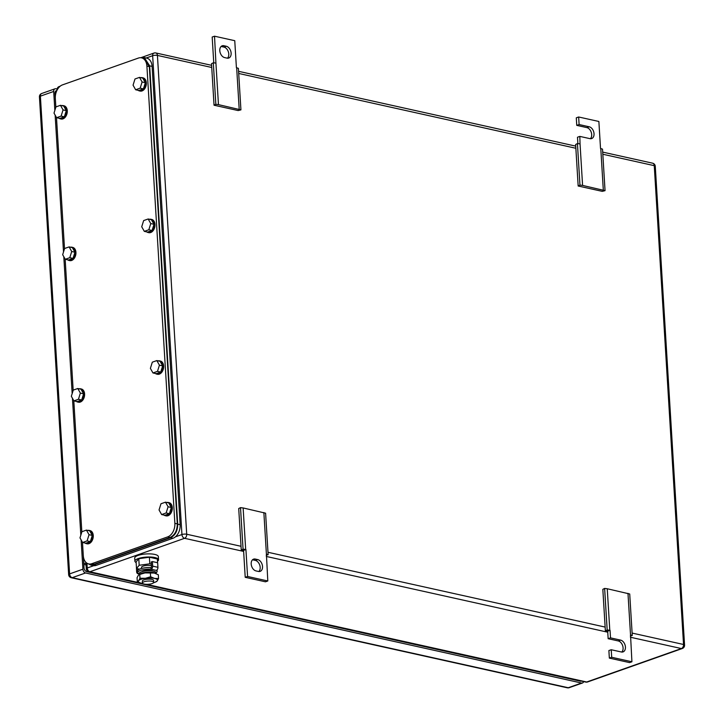 <?xml version="1.0" encoding="UTF-8"?>
<svg xmlns="http://www.w3.org/2000/svg" width="724" height="724" viewBox="0 0 724 724"><rect width="100%" height="100%" fill="white"/><g stroke="black" fill="none" stroke-linecap="round" stroke-linejoin="round"><path stroke-width="1.09" d="M240.929 109.867L218.458 104.627L215.843 104.301L214.042 105.215L238.133 110.564L240.929 109.867L238.386 68.346L236.404 67.649L234.757 40.689L214.521 36.2L212.177 37.033L213.752 62.834M218.458 104.627L215.924 63.106L213.309 62.78L211.508 63.703L214.042 105.215M215.843 104.301L213.309 62.78M214.521 36.2L215.924 63.106M239.192 109.224L236.657 67.703M223.888 45.721L226.313 46.264A6.199 4.199 70.5 0 1 230.965 51.983A6.199 4.199 70.5 0 1 228.748 58.038A6.199 4.199 70.5 0 1 227.037 58.128L224.612 57.585A6.199 4.199 70.5 0 1 219.96 51.866A6.199 4.199 70.5 0 1 222.187 45.811A6.199 4.199 70.5 0 1 223.888 45.721L221.535 46.553L223.969 47.096L226.313 46.264M227.481 58.191A6.199 4.199 70.5 0 0 228.386 51.911A6.199 4.199 70.5 0 0 223.969 47.096M241.255 550.068L243.572 550.358L245.925 549.525L243.056 549.145L241.255 550.068L238.712 508.547L240.513 507.624L243.128 507.949L265.599 513.189L268.133 554.711L266.224 555.19M263.862 512.556L266.405 554.077L268.133 554.711M243.572 550.358L245.219 577.318L265.455 581.806L267.799 580.974L266.405 554.077M243.128 507.949L245.671 549.471M240.513 507.624L243.056 549.145M245.219 577.318L247.572 576.485L245.925 549.525M267.799 580.974L247.572 576.485M258.441 571.453L256.006 570.919A6.199 4.199 70.5 0 1 251.355 565.191A6.199 4.199 70.5 0 1 253.581 559.136A6.199 4.199 70.5 0 1 255.282 559.055L257.708 559.589A6.199 4.199 70.5 0 1 262.359 565.308A6.199 4.199 70.5 0 1 260.142 571.372A6.199 4.199 70.5 0 1 258.441 571.453M258.875 571.526A6.199 4.199 70.5 0 0 259.78 565.245A6.199 4.199 70.5 0 0 255.364 560.421L252.938 559.878A6.199 4.199 70.5 0 0 252.504 559.815M605.047 190.656L582.585 185.416L579.96 185.091L578.168 186.014L602.25 191.353L605.047 190.656L602.513 149.135L600.522 148.438L598.875 121.478L578.648 116.989L579.11 124.546L576.756 125.37L576.295 117.822L578.648 116.989M582.585 185.416L580.042 143.895L577.426 143.569L575.625 144.492L578.168 186.014M579.96 185.091L577.426 143.569M577.879 143.624L577.481 137.234L579.834 136.402L580.042 143.895M603.309 190.014L600.775 148.501M590.386 138.718A6.199 4.199 70.5 0 0 591.291 132.438A6.199 4.199 70.5 0 0 586.874 127.614L576.756 125.37M579.834 136.402L589.942 138.646A6.199 4.199 70.5 0 0 591.653 138.565A6.199 4.199 70.5 0 0 593.87 132.51A6.199 4.199 70.5 0 0 589.218 126.79L579.11 124.546M605.373 630.857L607.689 631.147L610.042 630.323L607.174 629.943L605.373 630.857L602.83 589.345L604.63 588.422L607.246 588.748L629.717 593.988L632.26 635.509L630.342 635.989M627.98 593.345L630.523 634.867L632.26 635.509M609.346 658.116L611.689 657.283L611.228 649.736L608.884 650.559L609.346 658.116L629.572 662.605L631.916 661.772L630.523 634.867M607.246 588.748L609.789 630.269M604.63 588.422L607.174 629.943M621.78 652.043A6.199 4.199 70.5 0 0 622.685 645.763A6.199 4.199 70.5 0 0 618.269 640.948L608.151 638.704L607.689 631.147M608.151 638.704L610.504 637.871L610.042 630.323M611.228 649.736L621.346 651.98A6.199 4.199 70.5 0 0 623.047 651.899A6.199 4.199 70.5 0 0 625.274 645.835A6.199 4.199 70.5 0 0 620.613 640.116L610.504 637.871M631.916 661.772L611.689 657.283M111.713 576.883L123.451 579.49M543.398 672.668L555.136 675.275M83.731 563.064L85.966 563.562M86.056 564.928L83.812 564.43M327.556 624.776L339.294 627.382M81.115 539.878L82.907 569.2A3.385 2.29 -109.5 0 0 85.532 572.974L581.544 683.031L568.24 687.737L72.228 577.671A3.385 2.29 -109.5 0 1 69.604 573.897L40.381 96.156A3.385 2.29 -109.5 0 1 41.684 93.505A3.385 3.385 0 0 0 39.44 96.907A3.385 0.968 -3.5 0 1 40.381 96.156L53.694 91.459L54.852 110.41M55.133 115.089L63.513 252.006M63.793 256.685L72.174 393.603M72.454 398.281L80.835 535.199M57.069 89.016L55.92 88.762A3.385 2.29 -109.5 0 0 54.988 88.808L41.684 93.505M583.644 681.601A3.385 2.29 -109.5 0 1 582.476 682.985A3.385 2.29 -109.5 0 1 581.544 683.031M53.694 91.459A3.385 2.29 -109.5 0 1 54.988 88.808M581.245 681.067A3.385 2.29 -109.5 0 1 581.164 681.103A3.385 2.29 -109.5 0 1 580.232 681.148L86.654 571.625A3.385 2.29 -109.5 0 1 84.029 567.851L82.464 542.267M81.83 531.986L73.803 400.671L81.839 531.959M65.151 259.092L73.178 390.363L65.142 259.065M56.49 117.496L64.517 248.766L56.481 117.469M55.848 107.197L55.006 93.342A3.385 2.29 -109.5 0 1 56.3 90.699A3.385 2.29 -109.5 0 1 56.852 90.609M91.052 564.458L88.672 563.924A11.276 7.647 -77.5 0 1 83.296 555.688L82.473 542.285M55.857 107.17L55.323 98.437A11.276 7.647 -77.5 0 1 62.49 84.88L138.411 58.065A11.276 7.647 -77.5 0 1 141.515 57.839A11.276 7.647 -77.5 0 1 146.9 66.083L174.864 523.334A11.276 7.647 -77.5 0 1 167.697 536.882L91.776 563.706A11.276 7.647 -77.5 0 1 88.672 563.924M146.9 66.083L149.325 66.626L143.886 58.363M149.325 66.626L177.29 523.868L174.864 523.334M91.106 564.467L94.21 564.24L170.122 537.425C174.837 535.099 177.226 530.583 177.29 523.868M148.827 229.761L150.764 223.571L148.176 218.983L143.651 220.576L141.723 226.766L144.311 231.363L147.551 232.078L152.067 230.485L148.827 229.761L144.311 231.363M148.176 218.983L151.407 219.698L153.995 224.295L152.067 230.485M150.764 223.571L153.995 224.295M149.551 219.282A6.769 4.588 102.5 0 1 150.945 219.282A6.769 4.588 102.5 0 1 154.158 225.553A6.769 4.588 102.5 0 1 149.877 232.359A6.769 4.588 102.5 0 1 148.013 232.494A6.769 4.588 102.5 0 1 146.746 231.897M151.343 219.399A6.769 4.588 102.5 0 1 151.75 219.463A6.769 4.588 102.5 0 1 154.972 225.725A6.769 4.588 102.5 0 1 150.683 232.54A6.769 4.588 102.5 0 1 148.818 232.676A6.769 4.588 102.5 0 1 148.42 232.558M140.166 88.165L142.103 81.975L139.515 77.387L134.99 78.979L133.062 85.17L135.65 89.767L138.89 90.482L143.406 88.889L140.166 88.165L135.65 89.767M139.515 77.387L142.746 78.102L145.334 82.699L143.406 88.889M142.103 81.975L145.334 82.699M140.89 77.685A6.769 4.588 102.5 0 1 142.284 77.685A6.769 4.588 102.5 0 1 145.497 83.957A6.769 4.588 102.5 0 1 141.216 90.762A6.769 4.588 102.5 0 1 139.352 90.898A6.769 4.588 102.5 0 1 138.085 90.301M142.682 77.803A6.769 4.588 102.5 0 1 143.09 77.866A6.769 4.588 102.5 0 1 146.311 84.129A6.769 4.588 102.5 0 1 142.022 90.943A6.769 4.588 102.5 0 1 140.157 91.079A6.769 4.588 102.5 0 1 139.759 90.962M61.124 116.093L63.051 109.903L60.463 105.306L55.938 106.908L54.01 113.098L56.599 117.686L59.839 118.41L64.355 116.808L61.124 116.093L56.599 117.686M60.463 105.306L63.694 106.03L66.282 110.618L64.355 116.808M63.051 109.903L66.282 110.618M61.839 105.614A6.769 4.588 102.5 0 1 63.232 105.614A6.769 4.588 102.5 0 1 66.445 111.876A6.769 4.588 102.5 0 1 62.164 118.691A6.769 4.588 102.5 0 1 60.3 118.827A6.769 4.588 102.5 0 1 59.042 118.229M63.631 105.731A6.769 4.588 102.5 0 1 64.038 105.795A6.769 4.588 102.5 0 1 67.26 112.057A6.769 4.588 102.5 0 1 62.97 118.872A6.769 4.588 102.5 0 1 61.115 119.008A6.769 4.588 102.5 0 1 60.716 118.89M69.785 257.69L71.712 251.499L69.124 246.902L64.599 248.504L62.671 254.694L65.26 259.283L68.499 260.007L73.015 258.405L69.785 257.69L65.26 259.283M69.124 246.902L72.355 247.626L74.943 252.214L73.015 258.405M71.712 251.499L74.943 252.214M70.5 247.21A6.769 4.588 102.5 0 1 71.893 247.21A6.769 4.588 102.5 0 1 75.106 253.472A6.769 4.588 102.5 0 1 70.825 260.287A6.769 4.588 102.5 0 1 68.961 260.423A6.769 4.588 102.5 0 1 67.703 259.826M72.291 247.327A6.769 4.588 102.5 0 1 72.699 247.391A6.769 4.588 102.5 0 1 75.92 253.653A6.769 4.588 102.5 0 1 71.631 260.468A6.769 4.588 102.5 0 1 69.775 260.604A6.769 4.588 102.5 0 1 69.368 260.486M78.436 399.286L80.373 393.096L77.785 388.507L73.26 390.1L71.332 396.29L73.92 400.888L77.16 401.603L81.676 400.001L78.436 399.286L73.92 400.888M77.785 388.507L81.016 389.222L83.604 393.811L81.676 400.001M80.373 393.096L83.604 393.811M79.16 388.806A6.769 4.588 102.5 0 1 80.554 388.806A6.769 4.588 102.5 0 1 83.767 395.069A6.769 4.588 102.5 0 1 79.486 401.883A6.769 4.588 102.5 0 1 77.622 402.019A6.769 4.588 102.5 0 1 76.355 401.422M80.952 388.924A6.769 4.588 102.5 0 1 81.36 388.987A6.769 4.588 102.5 0 1 84.581 395.25A6.769 4.588 102.5 0 1 80.292 402.064A6.769 4.588 102.5 0 1 78.427 402.2A6.769 4.588 102.5 0 1 78.029 402.082M157.488 371.358L159.425 365.168L156.837 360.579L152.312 362.172L150.384 368.362L152.972 372.96L156.212 373.674L160.728 372.082L157.488 371.358L152.972 372.96M156.837 360.579L160.067 361.294L162.656 365.892L160.728 372.082M159.425 365.168L162.656 365.892M158.212 360.887A6.769 4.588 102.5 0 1 159.606 360.878A6.769 4.588 102.5 0 1 162.819 367.149A6.769 4.588 102.5 0 1 158.538 373.955A6.769 4.588 102.5 0 1 156.674 374.091A6.769 4.588 102.5 0 1 155.407 373.503M160.004 360.995A6.769 4.588 102.5 0 1 160.411 361.059A6.769 4.588 102.5 0 1 163.633 367.321A6.769 4.588 102.5 0 1 159.343 374.136A6.769 4.588 102.5 0 1 157.479 374.272A6.769 4.588 102.5 0 1 157.081 374.154M87.097 540.882L89.034 534.692L86.446 530.104L81.921 531.697L79.993 537.887L82.581 542.484L85.821 543.199L90.337 541.606L87.097 540.882L82.581 542.484M86.446 530.104L89.676 530.819L92.265 535.416L90.337 541.606M89.034 534.692L92.265 535.416M87.821 530.402A6.769 4.588 102.5 0 1 89.215 530.402A6.769 4.588 102.5 0 1 92.428 536.665A6.769 4.588 102.5 0 1 88.147 543.48A6.769 4.588 102.5 0 1 86.283 543.615A6.769 4.588 102.5 0 1 85.016 543.018M89.613 530.52A6.769 4.588 102.5 0 1 90.02 530.583A6.769 4.588 102.5 0 1 93.242 536.846A6.769 4.588 102.5 0 1 88.952 543.661A6.769 4.588 102.5 0 1 87.088 543.796A6.769 4.588 102.5 0 1 86.69 543.679M166.149 512.954L168.086 506.764L165.488 502.175L160.972 503.768L159.045 509.958L161.633 514.556L164.873 515.271L169.389 513.678L166.149 512.954L161.633 514.556M165.488 502.175L168.728 502.89L171.317 507.488L169.389 513.678M168.086 506.764L171.317 507.488M166.873 502.483A6.769 4.588 102.5 0 1 168.267 502.474A6.769 4.588 102.5 0 1 171.479 508.746A6.769 4.588 102.5 0 1 167.199 515.551A6.769 4.588 102.5 0 1 165.334 515.687A6.769 4.588 102.5 0 1 164.067 515.099M168.665 502.592A6.769 4.588 102.5 0 1 169.072 502.655A6.769 4.588 102.5 0 1 172.294 508.927A6.769 4.588 102.5 0 1 168.004 515.732A6.769 4.588 102.5 0 1 166.14 515.868A6.769 4.588 102.5 0 1 165.742 515.75M144.347 57.603L146.719 58.128A11.276 7.647 -77.5 0 1 152.103 66.373L180.14 524.701A11.276 7.647 -77.5 0 1 172.973 538.258L96.265 565.354L93.839 564.811L170.547 537.715C175.262 535.398 177.652 530.882 177.715 524.167L149.678 65.839L144.293 57.594L141.27 57.793M90.79 565.046L93.17 565.571A11.276 7.647 -77.5 0 0 96.265 565.354M88.391 563.86L90.735 565.037L93.839 564.811M152.131 583.571A5.638 1.611 -3.5 0 1 146.013 584.295A5.638 1.611 -3.5 0 1 142.456 583.019A5.638 1.611 -3.5 0 1 144.031 581.77A5.638 1.611 -3.5 0 1 150.149 581.055A5.638 1.611 -3.5 0 1 153.705 582.331A5.638 1.611 -3.5 0 1 152.131 583.571M142.456 583.019L142.338 581.137A5.638 1.611 -3.5 0 1 143.922 579.897A5.638 1.611 -3.5 0 1 150.031 579.173A5.638 1.611 -3.5 0 1 153.597 580.449L153.705 582.331M141.56 568.458L141.497 567.381A5.638 1.611 -3.5 0 1 143.081 566.141A5.638 1.611 -3.5 0 1 151.452 565.761M151.352 564.15L149.805 563.806L139.18 565.272L136.501 568.503L139.497 569.173M157.579 562.72L157.343 558.991L149.406 557.227L138.782 558.693L136.103 561.924L136.501 568.503M149.406 557.227L149.805 563.806M138.782 558.693L139.18 565.272M136.139 562.566A11.837 3.394 -3.5 0 1 134.899 561.181A11.837 3.394 -3.5 0 1 138.23 558.575A11.837 3.394 -3.5 0 1 151.063 557.055A11.837 3.394 -3.5 0 1 158.538 559.733A11.837 3.394 -3.5 0 1 157.488 561.254M134.899 561.181L134.709 558.05A11.837 3.394 -3.5 0 1 138.031 555.444A11.837 3.394 -3.5 0 1 150.863 553.923A11.837 3.394 -3.5 0 1 158.348 556.602L158.538 559.733M139.153 574.603A9.584 2.742 -3.5 0 1 139.361 574.485A9.584 2.742 -3.5 0 1 145.008 572.91A9.584 2.742 -3.5 0 1 145.225 572.874A9.584 2.742 -3.5 0 1 154.293 573.055A9.584 2.742 -3.5 0 1 155.732 573.48A9.584 2.742 -3.5 0 1 155.832 573.526M153.578 582.711A9.584 2.742 176.5 0 0 156.239 581.716A9.584 2.742 176.5 0 0 157.253 580.947L155.859 581.743M139.759 582.675L137.288 581.444L138.682 580.648A9.584 2.742 176.5 0 0 139.868 582.72A9.584 2.742 176.5 0 0 141.316 583.146A9.584 2.742 176.5 0 0 142.628 583.381M138.682 580.648L139.976 578.214L145.334 578.304A9.584 2.742 176.5 0 0 138.682 580.648M150.601 576.747L154.619 578.449A9.584 2.742 176.5 0 0 145.551 578.268L150.601 576.747L150.366 572.992L154.293 573.055L158.312 574.756L158.538 578.512L157.253 580.947A9.584 2.742 176.5 0 0 154.619 578.449L158.538 578.512M139.976 578.214L139.741 574.458L145.008 572.91L150.366 572.992M137.288 581.444L137.062 577.689L138.356 575.254L139.741 574.458L138.356 575.254M137.723 572.594L137.623 570.974A9.729 2.787 -3.5 0 1 140.347 568.829A9.729 2.787 -3.5 0 1 150.954 567.589A0.86 0.579 102.5 0 0 151.497 566.557L151.216 561.987L152.393 561.571L152.673 566.141A2.552 1.729 102.5 0 1 151.054 569.2A9.729 2.787 -3.5 0 0 140.447 570.449A9.729 2.787 -3.5 0 0 137.723 572.594A9.729 2.787 -3.5 0 0 138.546 573.625A2.552 1.729 102.5 0 1 137.841 573.67A2.552 1.729 102.5 0 1 136.628 571.806L136.42 567.209M137.641 568.756L137.741 570.467M152.393 561.571L157.651 562.738L157.932 567.308A2.552 1.729 102.5 0 1 156.312 570.367L151.054 569.2L150.954 567.589M156.312 570.367A9.729 2.787 -3.5 0 1 157.135 571.399A9.729 2.787 -3.5 0 1 156.094 572.765M141.814 571.725A5.973 1.71 -3.5 0 1 143.144 571.046A5.973 1.71 -3.5 0 1 152.963 571.046M138.764 574.847L138.954 573.616A8.57 2.453 -3.5 0 1 149.778 570.747A8.57 2.453 -3.5 0 1 156.04 572.575L156.366 573.743M156.239 573.689A8.905 2.552 176.5 0 0 149.958 572.177A8.905 2.552 176.5 0 0 138.881 574.766M252.938 559.878L255.282 559.055M255.364 560.421L257.708 559.589M586.874 127.614L589.218 126.79M618.269 640.948L620.613 640.116M630.414 637.238L681.384 648.55L586.684 681.999A3.385 2.29 102.5 0 1 585.752 682.071A3.385 3.385 0 0 0 587.607 681.954A3.385 2.29 -109.5 0 1 586.684 681.999L146.402 584.313M607.762 632.206L266.296 556.448M243.635 551.416L184.566 538.312L89.857 571.761L142.764 583.508M241.02 546.294L186.711 534.24A3.385 2.29 -77.5 0 1 184.566 538.312A3.385 2.29 -109.5 0 1 181.941 534.538L175.38 536.855M93.794 565.67L87.233 567.987A3.385 0.968 176.5 0 0 86.283 568.738A3.385 3.385 0 0 0 88.925 571.833L585.752 682.071M88.925 571.833A3.385 2.29 102.5 0 0 89.857 571.761A3.385 2.29 -109.5 0 1 87.233 567.987L86.943 563.2M211.734 67.477L157.425 55.422L186.711 534.24A3.385 0.968 -3.5 0 0 181.941 534.538L152.655 55.712L146.167 58.01M602.821 154.248L654.252 165.66A3.385 0.968 -3.5 0 1 655.274 166.285A3.385 3.385 0 0 0 652.632 163.19A3.385 2.29 102.5 0 1 654.252 165.66L683.537 644.478L632.106 633.075M154.882 53.015A3.385 2.29 70.5 0 0 153.959 53.06A3.385 2.29 70.5 0 0 152.655 55.712A3.385 0.968 176.5 0 1 157.425 55.422A3.385 2.29 -77.5 0 0 155.814 52.952A3.385 3.385 0 0 0 153.959 53.06L140.755 57.73M60.21 86.183L59.25 86.518A3.385 3.385 0 0 0 56.997 89.921A3.385 0.968 -3.5 0 1 57.513 89.36M59.25 86.518A3.385 2.29 70.5 0 0 57.947 88.672M605.137 627.084L267.989 552.276M575.851 148.266L238.703 73.459M682.316 648.505A3.385 2.29 70.5 0 1 681.384 648.55A3.385 2.29 -77.5 0 0 683.537 644.478A3.385 0.968 176.5 0 1 684.56 645.102A3.385 3.385 0 0 1 682.316 648.505L587.607 681.954M82.907 569.2L69.604 573.897A3.385 0.968 -3.5 0 0 68.653 574.648A3.385 3.385 0 0 0 71.296 577.743L567.308 687.8A3.385 2.29 -77.5 0 0 568.24 687.737A3.385 2.29 -109.5 0 0 569.173 687.691L582.476 682.985M71.296 577.743A3.385 2.29 -77.5 0 0 72.228 577.671L85.532 572.974M577.435 680.225L576.919 680.406M56.744 90.817L55.549 91.242M94.21 564.24L91.776 563.706M167.697 536.882L170.122 537.425M180.14 524.701L177.715 524.167M172.973 538.258L170.547 537.715M152.103 66.373L149.678 65.839M152.673 566.141L157.932 567.308M652.632 163.19L602.694 152.103M575.725 146.121L238.567 71.314M211.607 65.332L155.814 52.952M655.274 166.285L684.56 645.102M85.894 562.349L86.283 568.738M68.653 574.648L39.44 96.907M567.308 687.8A3.385 3.385 0 0 0 569.173 687.691M143.94 58.382L141.515 57.839M148.013 232.494L148.818 232.676M150.945 219.282L151.75 219.463M139.352 90.898L140.157 91.079M142.284 77.685L143.09 77.866M60.3 118.827L61.115 119.008M63.232 105.614L64.038 105.795M68.961 260.423L69.775 260.604M71.893 247.21L72.699 247.391M77.622 402.019L78.427 402.2M80.554 388.806L81.36 388.987M156.674 374.091L157.479 374.272M159.606 360.878L160.411 361.059M86.283 543.615L87.088 543.796M89.215 530.402L90.02 530.583M165.334 515.687L166.14 515.868M168.267 502.474L169.072 502.655M157.135 571.399L157.045 569.879M137.841 573.67L138.908 573.906"/></g></svg>
